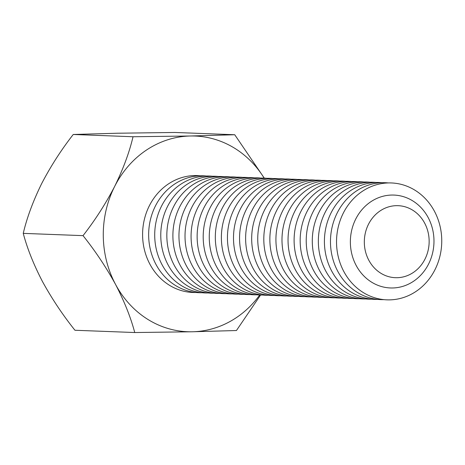 <?xml version="1.0" encoding="UTF-8"?>
<svg xmlns="http://www.w3.org/2000/svg" width="465" height="465" viewBox="0 0 465 465"><rect width="100%" height="100%" fill="white"/><g stroke="black" fill="none" stroke-linecap="round" stroke-linejoin="round"><path stroke-width="0.7" d="M196.015 292.502A58.491 52.603 -87.8 0 1 142.592 235.069A58.491 52.603 -87.8 0 1 200.45 175.793M202.077 292.729A58.491 52.603 -87.8 0 1 148.655 235.302A58.491 52.603 -87.8 0 1 206.506 176.026M208.134 292.962A58.491 52.603 -87.8 0 1 154.711 235.534A58.491 52.603 -87.8 0 1 212.569 176.258M214.196 293.188A58.491 52.603 -87.8 0 1 160.774 235.761A58.491 52.603 -87.8 0 1 218.631 176.485M220.259 293.421A58.491 52.603 -87.8 0 1 166.836 235.993A58.491 52.603 -87.8 0 1 224.688 176.717M226.321 293.653A58.491 52.603 -87.8 0 1 172.893 236.22A58.491 52.603 -87.8 0 1 230.75 176.944M232.378 293.88A58.491 52.603 -87.8 0 1 178.955 236.453A58.491 52.603 -87.8 0 1 236.813 177.177M238.44 294.113A58.491 52.603 -87.8 0 1 185.018 236.685A58.491 52.603 -87.8 0 1 242.87 177.409M244.503 294.339A58.491 52.603 -87.8 0 1 191.074 236.912A58.491 52.603 -87.8 0 1 248.932 177.636M250.559 294.572A58.491 52.603 -87.8 0 1 197.137 237.144A58.491 52.603 -87.8 0 1 254.994 177.868M256.622 294.804A58.491 52.603 -87.8 0 1 203.199 237.371A58.491 52.603 -87.8 0 1 261.057 178.095M262.684 295.031A58.491 52.603 -87.8 0 1 209.262 237.603A58.491 52.603 -87.8 0 1 267.113 178.328M268.741 295.263A58.491 52.603 -87.8 0 1 215.318 237.836A58.491 52.603 -87.8 0 1 273.176 178.56M274.803 295.49A58.491 52.603 -87.8 0 1 221.381 238.063A58.491 52.603 -87.8 0 1 279.238 178.787M280.866 295.723A58.491 52.603 -87.8 0 1 227.443 238.295A58.491 52.603 -87.8 0 1 285.295 179.019M286.922 295.955A58.491 52.603 -87.8 0 1 233.5 238.522A58.491 52.603 -87.8 0 1 291.357 179.246M292.985 296.182A58.491 52.603 -87.8 0 1 239.562 238.754A58.491 52.603 -87.8 0 1 297.42 179.478M299.047 296.414A58.491 52.603 -87.8 0 1 245.625 238.987A58.491 52.603 -87.8 0 1 303.476 179.711M305.104 296.641A58.491 52.603 -87.8 0 1 251.681 239.213A58.491 52.603 -87.8 0 1 309.539 179.938M311.166 296.873A58.491 52.603 -87.8 0 1 257.744 239.446A58.491 52.603 -87.8 0 1 315.601 180.17M317.229 297.106A58.491 52.603 -87.8 0 1 263.806 239.673A58.491 52.603 -87.8 0 1 321.658 180.403M323.285 297.333A58.491 52.603 -87.8 0 1 269.863 239.905A58.491 52.603 -87.8 0 1 327.72 180.629M329.348 297.565A58.491 52.603 -87.8 0 1 275.925 240.138A58.491 52.603 -87.8 0 1 333.783 180.862M335.41 297.792A58.491 52.603 -87.8 0 1 281.988 240.364A58.491 52.603 -87.8 0 1 339.839 181.088M341.473 298.024A58.491 52.603 -87.8 0 1 288.044 240.597A58.491 52.603 -87.8 0 1 345.902 181.321M347.529 298.257A58.491 52.603 -87.8 0 1 294.107 240.824A58.491 52.603 -87.8 0 1 351.964 181.553M353.592 298.483A58.491 52.603 -87.8 0 1 300.169 241.056A58.491 52.603 -87.8 0 1 358.021 181.78M359.654 298.716A58.491 52.603 -87.8 0 1 306.226 241.289A58.491 52.603 -87.8 0 1 364.083 182.013M365.711 298.943A58.491 52.603 -87.8 0 1 312.288 241.515A58.491 52.603 -87.8 0 1 370.146 182.239M371.773 299.175A58.491 52.603 -87.8 0 1 318.351 241.748A58.491 52.603 -87.8 0 1 376.208 182.472M377.836 299.408A58.491 52.603 -87.8 0 1 324.413 241.974A58.491 52.603 -87.8 0 1 382.265 182.704M441.75 240.359A58.491 52.603 -87.8 0 1 389.653 299.873A58.491 52.603 -87.8 0 1 336.532 242.439A58.491 52.603 -87.8 0 1 388.63 182.925A58.491 52.603 -87.8 0 1 441.75 240.359M392.576 287.98A46.483 41.798 -87.8 0 1 350.366 242.341A46.483 41.798 -87.8 0 1 391.768 195.05A46.483 41.798 -87.8 0 1 433.979 240.69A46.483 41.798 -87.8 0 1 392.576 287.98M396.418 205.664A36.038 32.405 92.2 0 0 364.322 242.329A36.038 32.405 92.2 0 0 397.052 277.71A36.038 32.405 92.2 0 0 429.149 241.044A36.038 32.405 92.2 0 0 396.418 205.664M383.892 299.634A58.491 52.603 -87.8 0 1 330.47 242.207A58.491 52.603 -87.8 0 1 388.327 182.931M264.149 178.118A97.923 88.065 92.2 0 0 190.499 135.995A97.923 88.065 92.2 0 0 114.652 186.448A97.923 88.065 92.2 0 0 115.506 284.336A97.923 88.065 92.2 0 0 192.208 331.777A97.923 88.065 92.2 0 0 259.708 295.019M134.74 332.533L74.952 330.26C62.769 315.02 51.946 298.792 42.484 281.563C33.654 264.562 27.243 248.496 23.25 233.372C26.894 217.818 33.021 201.252 41.629 183.675C50.662 166.313 61.2 149.916 73.243 134.478L117.476 133.222L174.945 132.467L234.732 134.74L190.499 135.995L133.031 136.745C129.386 152.299 123.26 168.865 114.652 186.448C105.619 203.804 95.081 220.207 83.037 235.645C95.22 250.885 106.043 267.113 115.506 284.336C124.335 301.343 130.746 317.409 134.74 332.533L192.208 331.777L236.441 330.522L260.563 295.043M234.732 134.74L264.283 178.124M73.243 134.478L133.031 136.745M23.25 233.372L83.037 235.645"/></g></svg>

